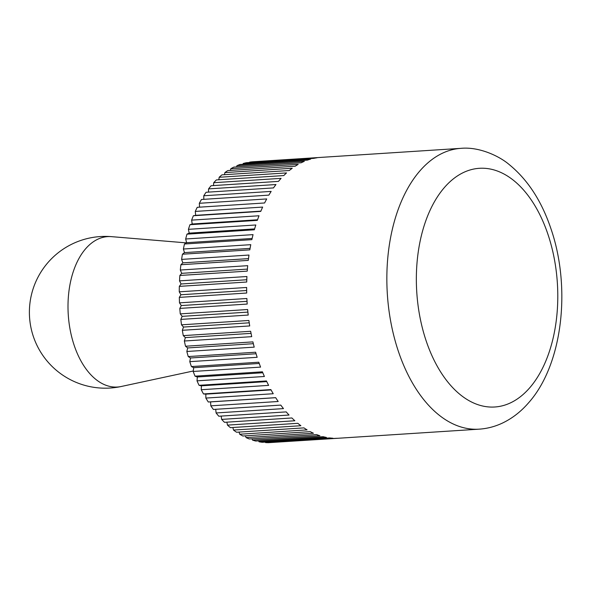 <?xml version="1.0" encoding="UTF-8"?>
<svg xmlns="http://www.w3.org/2000/svg" width="591" height="591" viewBox="0 0 591 591"><rect width="100%" height="100%" fill="white"/><g stroke="black" fill="none" stroke-linecap="round" stroke-linejoin="round"><path stroke-width="0.89" d="M195.037 376.164L262.419 371.813A140.702 82.88 86.3 0 0 263.394 374.162A140.702 82.88 86.3 0 0 264.399 376.489L197.017 380.833L197.342 376.984L195.037 376.164A140.702 82.88 -93.7 0 1 193.191 371.458L193.693 367.691L191.418 366.56A140.702 82.88 -93.7 0 1 189.785 361.655L190.472 357.983L188.241 356.565A140.702 82.88 -93.7 0 1 186.837 351.482L187.687 347.936L185.522 346.237A140.702 82.88 -93.7 0 1 184.348 341.007L185.367 337.601L183.276 335.629A140.702 82.88 -93.7 0 1 182.338 330.295L183.52 327.052L181.518 324.821A140.702 82.88 -93.7 0 1 180.831 319.406L182.168 316.355L180.255 313.873A140.702 82.88 -93.7 0 1 179.819 308.413L181.304 305.562L179.501 302.851A140.702 82.88 -93.7 0 1 179.324 297.384L180.942 294.754L179.265 291.821A140.702 82.88 -93.7 0 1 179.332 286.376L181.082 283.983L179.538 280.858A140.702 82.88 -93.7 0 1 179.863 275.472L181.725 273.33L180.321 270.028A140.702 82.88 -93.7 0 1 180.898 264.731L182.863 262.855L181.607 259.397A140.702 82.88 -93.7 0 1 182.434 254.219L184.488 252.623L183.395 249.025A140.702 82.88 -93.7 0 1 184.466 244.002L186.601 242.694L185.67 238.986A140.702 82.88 -93.7 0 1 186.978 234.147L189.179 233.135L188.426 229.33A140.702 82.88 -93.7 0 1 189.955 224.706L192.215 223.996L191.632 220.125A140.702 82.88 -93.7 0 1 193.383 215.745L195.673 215.338L195.274 211.423A140.702 82.88 -93.7 0 1 197.231 207.315L264.613 202.972A140.702 82.88 86.3 0 1 266.711 198.938L199.33 203.289A140.702 82.88 -93.7 0 1 201.487 199.477L268.868 195.126A140.702 82.88 86.3 0 1 271.158 191.41L203.777 195.761A140.702 82.88 -93.7 0 1 206.111 192.267L273.493 187.916A140.702 82.88 86.3 0 1 275.967 184.532L208.579 188.884A140.702 82.88 -93.7 0 1 211.09 185.737L278.472 181.385A140.702 82.88 86.3 0 1 281.102 178.356L213.72 182.708A140.702 82.88 -93.7 0 1 216.387 179.915L283.769 175.571A140.702 82.88 86.3 0 1 286.546 172.919L219.165 177.27A140.702 82.88 -93.7 0 1 221.957 174.855L289.339 170.511A140.702 82.88 86.3 0 1 292.25 168.25L224.868 172.602A140.702 82.88 -93.7 0 1 227.786 170.585L295.168 166.234A140.702 82.88 86.3 0 1 298.189 164.379L230.808 168.731A140.702 82.88 -93.7 0 1 233.829 167.113L301.211 162.769A140.702 82.88 86.3 0 1 304.328 161.336L236.947 165.679A140.702 82.88 -93.7 0 1 240.049 164.483L307.431 160.131A140.702 82.88 86.3 0 1 310.615 159.127L243.233 163.478A140.702 82.88 -93.7 0 1 246.403 162.702L313.784 158.351A140.702 82.88 86.3 0 1 317.027 157.775L249.646 162.126A140.702 82.88 -93.7 0 1 252.859 161.771L320.241 157.428A140.702 82.88 86.3 0 1 320.78 157.391L460.987 148.341A140.702 82.88 -93.7 0 0 419.979 170.799A140.702 82.88 -93.7 0 0 403.601 365.12A140.702 82.88 -93.7 0 0 479.109 429.162L338.909 438.212A140.702 82.88 86.3 0 1 336.176 438.315L268.794 442.659A140.702 82.88 -93.7 0 1 265.558 442.585L265.278 442.09M199.064 385.31L266.452 380.959A140.702 82.88 86.3 0 0 268.632 385.376L201.25 389.728L201.391 385.827L199.064 385.31A140.702 82.88 -93.7 0 1 197.017 380.833M203.489 393.938L270.87 389.587A140.702 82.88 86.3 0 0 273.241 393.732L205.86 398.075L205.823 394.145L203.489 393.938A140.702 82.88 -93.7 0 1 201.25 389.728M208.276 401.998L275.657 397.654A140.702 82.88 86.3 0 0 278.198 401.488L210.817 405.84L210.595 401.902L208.276 401.998A140.702 82.88 -93.7 0 1 205.86 398.075M265.558 442.585L332.94 438.234A140.702 82.88 86.3 0 1 329.645 437.931L262.264 442.282A140.702 82.88 -93.7 0 1 259.028 441.773L326.409 437.429A140.702 82.88 86.3 0 1 323.114 436.69L255.733 441.041A140.702 82.88 -93.7 0 1 252.512 440.103L319.894 435.759A140.702 82.88 86.3 0 1 316.628 434.592L249.247 438.943A140.702 82.88 -93.7 0 1 246.063 437.591L313.444 433.24A140.702 82.88 86.3 0 1 310.231 431.652L242.849 436.003A140.702 82.88 -93.7 0 1 239.717 434.237L307.098 429.886A140.702 82.88 86.3 0 1 303.944 427.884L236.563 432.235A140.702 82.88 -93.7 0 1 233.504 430.063L300.885 425.719A140.702 82.88 86.3 0 1 297.82 423.319L230.438 427.662A140.702 82.88 -93.7 0 1 227.476 425.114L294.857 420.762A140.702 82.88 86.3 0 1 291.895 417.97L224.514 422.321A140.702 82.88 -93.7 0 1 221.662 419.396L289.043 415.045A140.702 82.88 86.3 0 1 286.199 411.89L218.818 416.234A140.702 82.88 -93.7 0 1 216.099 412.961L283.481 408.61A140.702 82.88 86.3 0 1 280.777 405.101L213.395 409.452A140.702 82.88 -93.7 0 1 210.817 405.84M338.362 438.241L272.023 442.452M259.028 441.773L258.57 440.856M252.512 440.103L251.943 438.766M246.063 437.591L245.428 435.833M239.717 434.237L239.06 432.073M233.504 430.063L232.861 427.507M227.476 425.114L226.885 422.166M221.662 419.396L221.16 416.086M216.099 412.961L215.715 409.297M199.551 207.168L199.33 203.289M203.814 199.33L203.777 195.761M208.468 192.112L208.579 188.884M213.484 185.581L213.72 182.708M218.833 179.76L219.165 177.27M224.484 174.692L224.868 172.602M230.409 170.415L230.808 168.731M236.57 166.943L236.947 165.679M242.938 164.298L243.233 163.478M249.483 162.503L249.646 162.126M195.274 211.423L262.655 207.079A140.702 82.88 86.3 0 0 260.764 211.401L193.383 215.745M260.875 211.135L195.673 215.338M191.632 220.125L259.013 215.774A140.702 82.88 86.3 0 0 257.336 220.362L189.955 224.706M257.543 219.778L192.215 223.996M188.426 229.33L255.807 224.979A140.702 82.88 86.3 0 0 254.359 229.796L186.978 234.147M254.618 228.909L189.179 233.135M185.67 238.986L253.051 234.634A140.702 82.88 86.3 0 0 251.847 239.65L184.466 244.002M252.121 238.469L186.601 242.694M183.395 249.025L250.776 244.674A140.702 82.88 86.3 0 0 249.816 249.867L182.434 254.219M250.074 248.39L184.488 252.623M181.607 259.397L248.988 255.046A140.702 82.88 86.3 0 0 248.279 260.38L180.898 264.731M248.501 258.622L182.863 262.855M180.321 270.028L247.703 265.677A140.702 82.88 86.3 0 0 247.245 271.121L179.863 275.472M247.4 269.09L181.725 273.33M179.538 280.858L246.92 276.514A140.702 82.88 86.3 0 0 246.713 282.025L179.332 286.376M246.787 279.742L181.082 283.983M179.265 291.821L246.646 287.477A140.702 82.88 86.3 0 0 246.706 293.033L179.324 297.384M246.661 290.506L180.942 294.754M179.501 302.851L246.883 298.499A140.702 82.88 86.3 0 0 247.201 304.062L179.819 308.413M247.031 301.321L181.304 305.562M180.255 313.873L247.636 309.521A140.702 82.88 86.3 0 0 248.213 315.062L180.831 319.406M247.888 312.107L182.168 316.355M181.518 324.821L248.9 320.47A140.702 82.88 86.3 0 0 249.72 325.944L182.338 330.295M249.232 322.812L183.52 327.052M183.276 335.629L250.658 331.285A140.702 82.88 86.3 0 0 251.729 336.663L184.348 341.007M251.057 333.368L185.367 337.601M185.522 346.237L252.904 341.886A140.702 82.88 86.3 0 0 254.219 347.139L186.837 351.482M253.34 343.696L187.687 347.936M188.241 356.565L255.622 352.221A140.702 82.88 86.3 0 0 257.166 357.304L189.785 361.655M256.073 353.75L190.472 357.983M191.418 366.56L258.799 362.217A140.702 82.88 86.3 0 0 260.572 367.107L193.191 371.458M259.235 363.458L193.693 367.691M262.803 372.758L197.342 376.984M266.763 381.609L201.391 385.827M271.062 389.934L205.823 394.145M275.687 397.699L210.595 401.902M193.25 371L121.258 386.492A75.36 44.391 -93.7 0 1 121.251 386.499A75.36 44.391 -93.7 0 1 76.97 352.724A75.36 44.391 -93.7 0 1 72.464 274.246A75.36 44.391 -93.7 0 1 111.588 236.651A75.36 44.391 -93.7 0 1 111.596 236.659L186.305 242.871M444.513 187.391A119.596 70.447 86.3 0 0 430.588 352.561A119.596 70.447 86.3 0 0 529.625 387.91A119.596 70.447 86.3 0 0 543.55 222.741A119.596 70.447 86.3 0 0 444.513 187.391M479.109 429.162C487.124 428.63 494.837 426.628 502.232 423.178C512.079 418.509 520.841 411.742 528.524 402.863C562.713 364.669 571.334 287.662 550.901 228.614C541.607 201.058 527.748 179.745 509.339 164.69C499.321 156.017 479.05 146.583 460.987 148.341M111.61 236.659A75.899 75.899 0 0 0 29.55 317.182A75.899 75.899 0 0 0 121.221 386.499"/></g></svg>
